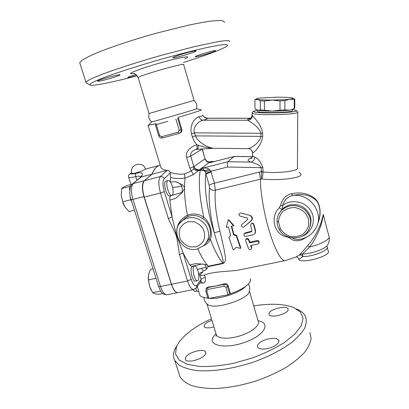 <?xml version="1.0" encoding="UTF-8"?>
<svg xmlns="http://www.w3.org/2000/svg" width="409" height="409" viewBox="0 0 409 409"><rect width="100%" height="100%" fill="white"/><g stroke="black" fill="none" stroke-linecap="round" stroke-linejoin="round"><path stroke-width="0.61" d="M309.899 332.522L311.096 338.396C310.492 342.778 308.289 347.461 304.49 352.456C299.761 357.532 293.601 362.522 286.009 367.435C277.706 372.175 268.575 376.398 258.611 380.104C242.987 385.212 228.125 388.029 214.014 388.55C205.308 388.417 197.833 387.42 191.586 385.559C186.182 383.259 182.322 380.344 179.991 376.817L178.759 372.957M176.591 346.142L174.617 349.966C173.094 353.78 173.14 357.256 174.75 360.395L178.973 365.012C183.252 367.573 188.978 369.393 196.162 370.477C211.565 371.965 232.864 368.944 253.299 362.129C268.416 356.725 281.801 349.823 291.683 342.486C297.578 337.573 301.893 332.808 304.639 328.192C306.448 323.77 306.709 319.797 305.421 316.28C303.831 313.217 300.912 310.794 296.653 308.999M253.723 305.917C270.548 303.243 283.902 303.8 293.774 307.588L300.375 312.011L303.064 318.125L301.315 325.625L294.899 334.056L283.984 342.788C274.659 348.545 263.953 353.667 251.857 358.161L233.345 363.356C220.983 365.723 209.745 366.766 199.638 366.474L187.286 364.296L179.157 359.981L175.558 354.015L176.391 346.939L178.268 343.304C184.408 334.332 195.476 326.157 211.463 318.775M266.448 348.759C261.724 349.419 258.779 348.862 257.614 347.103C255.968 344.363 262.752 339.7 269.751 338.626C274.48 337.931 277.46 338.483 278.693 340.278C280.364 342.931 273.601 347.691 266.448 348.759M288.1 309.94C287.348 314.265 270.395 318.401 269.096 314.598L269.061 313.376C270.196 309.04 286.617 305.099 288.023 308.851L288.1 309.94M213.927 326.873L210.978 327.589C207.266 328.182 204.996 327.865 204.168 326.643C203.784 324.511 206.376 322.41 211.939 320.334M185.666 357.333C188.201 352.261 204.071 348.003 205.65 351.985L205.502 354.03C203.37 359.092 186.918 363.611 185.43 359.557L185.666 357.333M249.28 291.244C249.47 298.739 215.415 310.042 208.166 304.802L207.414 304.27M209.74 298.268C219.444 299.567 240.615 292.522 245.599 286.392M207.966 298.253L209.004 298.412L228.053 294.736L229.919 293.575L230.502 293.749C239.296 290.61 245.4 287.215 248.815 283.57C250.456 281.683 250.916 280.093 250.19 278.805M199.587 294.132L199.924 295.252C200.696 296.54 202.583 297.374 205.584 297.752L207.859 297.916M198.881 291.832L197.23 286.622M195.799 288.442C196.156 290.329 196.535 291.228 196.939 291.147L198.708 291.556M199.827 282.921L202.665 283.166L200.896 281.433M177.869 292.645C175.512 292.839 173.344 290.047 171.371 284.265L143.942 196.637C141.846 188.984 141.908 183.697 144.132 180.788L151.882 174.219C153.794 169.382 156.274 166.458 159.316 165.446L159.444 165.415C156.396 166.427 153.917 169.362 152.005 174.219L144.413 180.666C142.117 183.672 142.056 189.137 144.229 197.061L171.509 284.24C173.503 290.068 175.686 292.859 178.048 292.604L193.636 289.511M202.665 283.166C205.032 282.977 205.916 281.147 205.323 277.675C203.38 277.962 201.974 278.529 201.105 279.373L200.804 281.525L196.816 287.21M198.728 274.367L199.791 274.894C200.921 275.502 202.501 275.538 204.52 275.006C214.229 270.998 231.504 271.653 239.858 269.838L284.94 260.666M193.114 289.613C193.958 290.988 194.75 291.597 195.497 291.433L196.872 291.162M192.9 266.07L193.268 266.244M202.005 264.025L191.755 266.346L189.664 264.976L183.14 253.064L176.146 234.02L172.077 216.98L169.858 200.206L175.865 198.212L182.281 192.348L184.459 188.672L184.986 178.089L193.334 174.704L198.058 170.865L200.226 170.369C202.179 169.97 203.866 170.42 205.282 171.719L209.157 185.175L209.52 187.987C208.401 200.052 210.011 215.001 214.357 232.844L219.909 231.116C215.957 214.883 214.434 201.248 215.344 190.2L260.467 179.208C260.252 191.852 264.107 214.367 269.746 232.557C275.385 250.783 281.832 261.852 285.349 260.584L295.978 257.005L299.388 255.078C300.584 254.679 301.699 255.165 302.742 256.54L302.502 254.02L309.659 246.98L307.588 245.809L299.388 255.078M197.414 280.753L195.456 281.147C192.772 282.333 189.485 269.286 191.847 266.832L192.532 266.397M199.791 274.894L202.971 271.765L203.237 270.835L201.417 268.335L197.557 269.577M198.631 273.677L202.971 271.765M204.587 264.337L206.3 267.322C206.473 268.769 205.978 269.833 204.802 270.513L206.796 268.764L208.14 266.653L223.268 263.508C227.338 260.395 224.674 255.129 224.173 249.654L219.909 231.116M246.167 214.388L250.042 215.349C252.614 216.688 253.023 218.529 251.264 220.855L243.846 226.964L250.916 220.988C252.665 218.595 252.241 216.698 249.654 215.298L240.758 212.971C238.631 213.518 238.381 214.561 240.006 216.09L247.43 218.043L247.742 219.464L241.847 224.444C240.973 226.351 241.566 227.246 243.626 227.118L243.846 226.964M251.008 245.502L251.668 247.169L251.637 248.468M245.829 239.679L245.988 239.112C247.041 238.099 247.992 238.227 248.846 239.5L249.771 242.164L257.164 240.574C258.565 240.548 259.219 241.126 259.122 242.312L259.05 242.782M244.163 233.836L245.201 232.915L251.893 231.167L251.607 231.652L244.178 233.82C243.529 235.354 244.076 236.203 245.814 236.356L253.237 234.735L254.935 233.636L255.334 231.095L253.58 224.628C253.171 223.575 252.455 223.191 251.433 223.478L250.589 225.293L251.918 230.236L251.607 231.652M251.382 223.498L251.755 223.268C252.777 222.982 253.493 223.345 253.892 224.367L255.589 230.625L255.323 232.869M228.876 237.338L230.686 235.564L228.38 226.857L226.192 227.348L228.35 219.74L233.508 225.707L231.31 226.197L233.611 234.919L236.192 235.732L240.548 248.427L236.182 247.348L233.273 249.981L228.876 237.338L230.656 235.451M228.35 219.74L228.789 219.791L233.892 225.538L233.508 225.707M231.714 226.111L233.928 234.469L236.489 235.241L240.702 247.537L240.548 248.427M193.922 266.397L194.485 265.988C197.547 264.776 200.737 280.165 197.532 280.727C194.873 281.908 191.586 268.846 193.922 266.397M252 157.685C247.292 159.127 246.862 160.599 250.712 162.102C253.401 162.756 259.741 164.536 261.182 167.624L261.576 178.953C276.99 180.87 299.976 178.401 300.866 174.899C301.259 174.045 300.641 173.242 299.01 172.48M323.161 214.991C323.78 211.739 322.507 219.306 319.807 225.988C316.868 233.069 312.798 239.679 307.588 245.809M317.885 222.895C321.714 214.914 320.63 202.567 314.316 198.13C308.187 193.339 300.549 191.882 291.397 193.759C285.651 195.251 282.067 199.137 280.651 205.41L279.265 207.695C269.444 217.205 274.49 235.374 287.307 236.985L289.541 237.854C293.596 241.351 298.284 241.719 303.601 238.963L306.612 237.087M278.836 213.989L281.898 209.423L279.265 207.695M287.307 236.985L287.471 236.607M278.769 214.112L281.029 210.845C278.386 213.876 277.057 217.389 277.046 221.387C277.082 224.229 277.823 226.893 279.27 229.388C283.774 239.137 301.566 241.622 308.238 230.758C312.522 222.603 311.034 215.328 303.785 208.933C295.451 203.953 287.87 204.592 281.029 210.845C278.401 213.841 277.072 217.322 277.057 221.289L278.432 221.77C278.81 217.69 280.416 214.142 283.238 211.126C286.637 208.708 290.492 207.516 294.807 207.557C299.071 208.401 302.701 210.374 305.702 213.472L308.504 218.999L308.795 225.052C307.696 229.025 305.482 232.256 302.149 234.74C298.371 236.545 294.368 237.092 290.145 236.376C286.121 234.909 282.88 232.455 280.431 229.025L279.25 229.352M193.334 174.704L191.356 170.931L184.464 173.999L182.266 174.162C177.746 174.254 173.718 173.626 170.185 172.281L170.108 172.255C169.249 170.885 168.309 170.251 167.286 170.354L152.005 174.219M162.756 293.509L158.401 294.378L154.571 293.672L152.593 292.573L160.763 291.177M151.361 290.487L149.602 286.418L152.593 292.573M130.277 196.494L130.558 199.807L122.736 201.755L124.924 206.928L129.009 211.555L134.449 210.231M130.558 199.807L131.739 201.693M124.791 206.719L123.145 203.416L121.233 195.374L122.736 201.755M131.069 185.604L129.433 186.565L121.683 188.554L121.233 195.374M129.433 186.565L129.786 190.706M132.148 184.208L126.846 185.568L123.329 187.291L121.683 188.554M153.012 268.805L150.446 269.347L148.539 274.756L148.37 278.657L149.602 286.418L148.288 279.061L148.426 275.477M156.018 278.289L148.528 279.843M128.63 177.128L128.692 177.327C129.362 177.838 131.724 177.608 135.783 176.632C138.201 175.972 139.76 176.028 140.466 176.795M140.287 177.547L140.635 176.489L142.01 175.553C143.176 172.721 141.095 172.02 135.778 173.452C130.645 174.408 129.305 174.193 131.759 172.808C128.912 174.065 127.889 175.573 128.692 177.322L130.962 184.515M140.527 176.708L140.072 177.705M140.364 177.496L141.396 176.939L142.01 175.553M151.882 174.219L141.396 176.939L132.455 183.953L140.788 177.184M131.903 173.309C128.677 164.633 143.135 160.221 145.461 169.127L145.031 169.459C142.992 170.906 132.378 174.469 131.908 173.309C132.378 174.469 142.992 170.906 145.031 169.459M251.561 248.115L251.601 248.795C250.686 249.96 249.694 249.945 248.621 248.744L245.686 240.84L245.778 239.761C246.832 238.749 247.782 238.892 248.641 240.201L249.597 242.951L257.005 241.361C258.427 241.346 259.086 241.954 258.984 243.181L257.967 244.015L250.569 245.594L251.561 248.115L251.668 247.169M249.771 242.164L249.597 242.951M236.489 235.241L236.192 235.732M233.928 234.469L233.611 234.919M184.459 188.672C184.566 196.76 185.563 205.625 187.455 215.257C179.97 219.101 176.386 225.088 176.708 233.212M208.14 266.653L208.309 266.193L206.765 264.884L202.762 264.096L195.742 263.621L189.664 264.976M207.475 265.262C204.203 261.443 200.977 255.978 197.798 248.866M179.469 223.585L182.93 220.149C168.922 229.27 181.059 253.335 197.128 249.03L203.82 245.64C209.49 239.73 210.139 232.925 205.768 225.231C200.19 218.273 193.426 216.105 185.482 218.728L182.93 220.149L184.97 218.217L182.215 220.681L184.97 218.217L187.711 216.612L187.455 215.257M203.697 245.748C206.709 244.316 208.943 242.2 210.395 239.398L208.748 239.393L206.335 242.752M187.711 216.612C192.915 214.551 197.869 215.216 202.557 218.605L203.81 217.245C198.636 213.667 193.191 213.017 187.465 215.298M209.52 187.987C210.758 189.894 212.7 190.63 215.344 190.2L214.413 183.191L211.162 172.036L205.875 173.963C203.83 187.118 207.399 212.726 214.357 232.844C217.654 246.295 224.014 257.967 222.992 263.135C218.697 258.181 214.5 250.267 210.395 239.398C213.007 232.501 209.965 222.174 203.81 217.245C199.495 197.665 198.299 182.041 200.226 170.369L200.599 169.577L198.564 170.001L197.593 169.51C196.346 169.822 195.093 168.866 193.83 166.647L190.717 156.12C190.287 153.539 191.417 151.575 194.106 150.226L195.829 149.597C197.041 149.086 197.404 147.516 196.918 144.878C191.315 145.972 184.766 151.846 186.678 157.593L189.822 168.176L191.356 170.931L193.723 168.902C195.042 170.18 196.489 170.834 198.058 170.865L199.03 169.975C196.514 170.246 194.766 169.147 193.789 166.678L193.723 168.902M202.557 218.605C209.71 222.869 212.516 232.419 208.748 239.393M300.38 254.27L302.502 254.02C311.965 253.82 326.658 248.391 327.711 244.766C329.163 242.445 329.634 239.843 329.117 236.954M309.659 246.98C314.04 241.065 317.496 234.694 320.027 227.874C322.384 221.663 323.499 213.554 323.422 215.221L328.902 236.105C330.958 238.774 321.305 244.347 309.659 246.98M298.345 258.483L298.468 258.877C299.015 259.25 300.436 258.473 302.742 256.54C312.645 256.949 329.848 249.945 327.098 246.724M298.381 258.728L298.529 259.107C300.661 264.511 332.067 255.819 328.197 250.886L327.277 247.409M289.541 237.854L290.053 237.486M310.262 226.192C312.358 218.242 309.858 211.811 302.752 206.888C294.996 203.058 288.043 203.907 281.898 209.423C282.655 208.708 282.875 207.435 282.547 205.604L280.651 205.41M303.601 238.963L303.621 238.36M300.216 239.245L300.216 239.245C297.343 239.781 294.72 239.342 292.348 237.92M301.678 236.438C312.001 232.997 316.684 220.114 310.774 210.727C305.063 201.228 290.814 198.713 282.547 205.604C284.158 200.139 287.593 196.765 292.854 195.487L291.397 193.759M300.221 239.245C306.801 237.951 311.863 234.495 315.405 228.861C325.155 214.582 310.692 193.028 292.854 195.487C301.275 193.585 308.355 194.658 314.097 198.702C319.961 202.225 321.551 213.329 318.238 221.111M183.14 253.064L179.449 254.649L187.552 280.978C189.525 286.862 191.627 289.69 193.851 289.47L196.381 287.829L196.949 285.252C195.119 287.016 193.201 285.037 191.187 279.316L183.14 253.064M177.363 237.977L176.898 237.987L179.449 254.649M167.286 170.354L160.4 176.555C158.283 179.541 158.303 185.026 160.476 193.017L168.309 218.457L172.077 216.98L164.3 191.611L160.476 193.017L144.229 197.061M170.108 172.255L170.696 177.629C174.986 178.569 179.75 178.713 184.991 178.068L184.464 173.999M168.309 218.457L175.742 234.224L176.146 234.02M211.162 172.036L210.896 171.228L205.758 173.442M261.274 172.015L262.982 171.918L262.941 167.726C260.569 161.683 257.844 158.176 254.766 157.204C254.551 159.95 253.202 161.586 250.712 162.102L227.813 161.729C227.276 162.48 227.184 164.244 227.537 167.015L210.896 171.228L210.129 170.021C208.15 171.069 206.535 171.632 205.282 171.719L204.526 170.502C205.809 170.742 207.24 170.226 208.815 168.953C206.99 168.063 204.858 167.823 202.429 168.222L204.526 170.502L200.599 169.577L202.429 168.222L227.813 161.729L234.255 156.407L252.465 156.652M210.129 170.021L208.815 168.953M207.92 266.873L207.936 265.784M212.373 162.041L211.09 162.368M199.03 169.975L197.593 169.51M170.062 181.637L170.696 177.629M184.454 187.619C183.902 186.11 182.874 184.996 181.361 184.275L175.916 181.811L170.256 181.887M169.858 200.206C169.725 198.099 169.95 196.627 170.538 195.783L170.604 195.691M171.806 195.395L169.837 195.88C166.662 197.348 162.557 181.744 165.936 181.049L166.069 181.013M172.296 186.299C173.574 191.202 173.457 194.224 171.933 195.364C168.794 196.821 164.684 181.202 168.038 180.517C169.546 180.405 170.967 182.332 172.296 186.299M155.757 124.719L164.208 122.393L155.374 124.868L155.757 124.719L156.049 123.63L148.273 125.353M196.54 108.707L201.386 109.924C202.782 109.832 192.296 113.211 178.252 117.342L181.8 129.321C182.107 131.105 181.417 132.373 179.74 133.124M250.702 118.359C247.931 118.978 246.985 119.607 247.874 120.251C249.332 121.407 258.82 126.187 260.886 133.232L260.911 136.33C259.132 144.157 249.781 148.298 248.37 148.661L213.595 148.268C208.841 147.92 198.769 143.344 195.405 135.88L194.52 132.853C192.342 126.396 199.546 120.757 202.93 120.205C206.064 119.546 207.521 118.896 207.297 118.267C205.139 118.196 203.692 117.138 202.961 115.093C203.135 115.67 201.841 116.202 199.091 116.688C195.604 117.225 189.116 124.73 191.443 133.763L192.332 136.79C193.36 139.909 194.888 142.608 196.918 144.878L198.334 145.21C198.385 147.715 197.936 149.106 196.985 149.382L195.931 149.571M166.667 170.42C163.626 169.715 161.713 168.759 160.921 167.547L160.64 166.642M202.179 148.978L205.067 158.861C206.228 160.941 207.102 162.046 207.695 162.179L210.139 161.826C208.007 162.02 206.535 161.391 205.727 159.945L205.098 158.835C206.003 161.151 207.654 162.158 210.052 161.872L210.134 161.826M202.348 148.968L205.067 158.861L207.665 162.225L210.052 161.872M197.69 169.469C195.722 169.316 194.439 168.375 193.83 166.647L189.822 168.176M196.985 149.382L213.616 148.268C208.196 148.017 203.099 147 198.334 145.21M192.332 136.79L195.405 135.88L262.696 136.391L262.67 133.293C260.937 123.431 253.207 116.877 252.338 115.502L252.102 114.934M262.67 133.293L194.52 132.853L191.443 133.763M252.338 115.502C252.097 118.293 250.61 119.878 247.874 120.251L202.93 120.205C201.023 119.995 199.745 118.82 199.091 116.688M250.794 118.278L207.297 118.267L204.193 117.102M252.368 112.434L252.077 113.027C253.064 115.865 301.658 114.719 297.742 111.954M292.384 109.627L292.338 110.839C291.121 112.797 257.926 113.257 257.363 111.335L257.363 111.059M252.527 152.388L252.552 152.935C252.793 153.283 261.024 147.322 262.696 136.391M292.645 109.535L295.958 110.266C302.348 112.945 252.082 114.126 253.498 111.263L257.097 110.098M294.071 108.702L289.582 110.179C285.134 110.762 279.347 111.074 272.225 111.115C265.206 111.105 260.359 110.819 257.685 110.261L256.668 109.893M260.405 109.99L260.328 100.818L257.583 99.402L254.914 99.796L255.011 108.763L257.685 110.261L260.405 109.99L264.459 110.225L272.225 111.115L280.027 110.185L284.884 109.924L289.582 110.179L294.204 108.636L294.756 108.165L294.797 99.208M294.204 108.636L294.24 99.545L289.608 99.193L284.889 100.67L284.884 109.924M284.889 100.67L280.012 100.911L272.179 100.041C279.332 99.975 285.139 99.694 289.608 99.193C292.824 98.794 293.907 98.405 292.854 98.017L291.709 97.766C288.728 97.352 283.912 97.163 277.256 97.199L260.548 97.986C258.023 98.267 256.653 98.564 256.433 98.881L257.583 99.402C260.262 99.852 265.129 100.062 272.179 100.041L264.393 101.003L264.459 110.225M280.027 110.185L280.012 100.911M264.393 101.003L260.328 100.818M293.238 98.232L294.797 99.142L294.24 99.545M256.433 98.881L255.364 99.52M252.496 152.833L251.509 150.113M297.737 112.327L297.435 167.823C299.858 171.003 277.767 173.738 262.982 171.918C263.038 174.689 262.568 177.031 261.576 178.953L260.467 179.208L259.332 172.092L261.218 171.668L262.972 171.775M151.555 121.836C150.083 120.578 149.147 119.004 148.748 117.107L149.055 113.503L194.086 100.399L196.259 103.252C196.949 105.047 197.015 106.861 196.463 108.692C200.062 108.196 152.68 122.066 151.581 121.836L151.514 121.8M167.925 121.345L164.208 122.393M178.252 117.342L178.012 118.426M149.055 113.503L138.109 77.592C138.354 75.731 186.944 61.958 183.687 64.658L194.065 100.404M137.163 75.788C119.213 80.496 105.65 83.523 96.478 84.867C92.449 85.42 90.225 85.404 89.806 84.827L91.002 83.37C93.523 81.902 97.904 79.954 104.147 77.511C118.048 72.286 140.374 65.143 163.349 58.635C180.461 53.86 196.213 49.878 208.212 47.27C215.451 45.793 220.911 44.888 224.602 44.545C227.215 44.53 228.043 45.021 227.087 46.018C223.426 48.916 205.41 55.563 183.411 62.459M181.044 54.474C188.493 52.117 196.811 50.235 196.044 51.048C195.625 52.326 171.555 59.187 172.874 57.649C173.421 57.091 176.141 56.033 181.044 54.474M215.4 50.588L215.681 50.711C215.385 51.703 194.091 57.843 195.205 56.616C195.195 55.844 213.242 50.45 215.4 50.588M136.964 75.537C131.084 77.148 127.986 77.802 127.664 77.5C128.227 77.01 130.972 76.023 135.9 74.54M98.533 81.253L97.49 81.151C97.639 80.041 121.473 73.467 120.036 74.919C119.924 75.783 102.884 80.803 98.533 81.253M229.72 41.641L228.994 40.69C226.964 40.491 223.232 40.818 217.787 41.667L194.301 46.672L162.567 54.995C139.898 61.406 117.741 68.482 103.145 73.927C96.498 76.493 91.56 78.63 88.339 80.328L85.941 82.189L85.921 82.695L86.585 83.063M224.418 22.403C224.449 21.263 222.787 20.614 219.434 20.45L212.015 20.977C205.492 21.851 197.547 23.272 188.176 25.246L156.141 33.247C133.308 39.617 111.1 47.009 96.58 52.986C89.975 55.839 85.103 58.277 81.964 60.302L79.709 62.659L80.046 63.712M206.438 288.13L208.012 287.062L215.799 285.973L224.296 283.836C226.1 283.411 227.358 283.989 228.079 285.564L230.502 293.749M175.916 181.811C178.958 182.736 180.936 184.239 181.857 186.33C182.353 188.994 182.358 191.044 181.877 192.481L181.1 193.58M172.613 187.455L181.857 186.33M181.877 192.481L170.538 195.783M215.972 333.606L213.094 337.246C207.936 345.994 226.54 349.271 245.814 341.98C265.144 334.859 271.049 322.706 258.033 320.763M249.372 290.927L258.13 321.091C260.267 324.904 252.568 331.663 241.228 335.462C229.914 339.306 218.334 339.01 216.422 335.083L216.075 333.949M191.187 279.316L187.552 280.978L171.509 284.24M205.323 277.675L204.52 275.006M199.735 274.868L201.105 279.373L196.949 285.252M203.237 270.835L204.802 270.513M280.431 229.025L278.432 221.77M164.3 191.611C162.603 185.364 162.567 181.064 164.193 178.707C163.426 177.01 162.163 176.294 160.4 176.555L144.413 180.666M177.685 292.675L167.199 294.756C164.74 295.032 162.501 292.271 160.492 286.479L158.549 286.269M171.371 284.265L160.492 286.479L132.93 199.382L131.064 199.556M136.892 180.17L135.783 176.632C135.359 175.129 135.359 174.07 135.778 173.452M131.984 184.382L132.455 183.953C129.898 185.251 128.702 193.677 131.079 199.612L158.585 286.387C160.665 290.779 160.947 294.48 166.984 294.802M143.942 196.637L132.93 199.382C130.834 191.77 130.952 186.499 133.288 183.575L144.132 180.788M251.264 220.855L250.916 220.988M250.042 215.349L249.654 215.298M257.164 240.574L257.005 241.361M248.846 239.5L248.641 240.201M245.201 232.915L244.919 233.386M255.589 230.625L255.334 231.095M253.892 224.367L253.58 224.628M251.126 231.612L250.86 232.082M223.268 263.508L222.992 263.135L208.309 266.193M195.63 246.924L189.894 246.857C186.069 245.543 182.992 243.212 180.666 239.863C179.05 236.151 178.764 232.435 179.791 228.718C181.606 225.354 184.347 223.023 188.012 221.729L193.794 221.739C197.68 223.048 200.799 225.405 203.155 228.81C204.761 232.578 205.021 236.33 203.933 240.057C202.061 243.396 199.29 245.686 195.63 246.924M164.193 178.707L170.359 172.915M175.742 234.224L176.898 237.987M259.332 172.092L214.413 183.191C211.816 183.876 210.062 184.536 209.157 185.175M202.23 148.978L190.717 156.12L186.678 157.593M198.83 170.727L199.203 169.934L210.211 161.836L211.611 161.448L210.354 161.775M214.163 161.581L211.657 161.437M252.445 156.713L234.173 156.453L209.889 162.705L211.519 161.499L213.948 161.637M205.067 158.861L193.83 166.647M254.766 157.204L252.588 155.921L252.578 155.302M262.941 167.726L227.537 167.015M138.165 77.776L138.109 77.592C134.827 72.03 134.019 74.244 133.007 73.467L133.043 73.467M184.756 58.824C193.692 55.072 181.085 56.984 160.446 62.838C139.801 68.671 124.898 74.576 132.593 73.62L133.482 73.508M175.885 119.091L179.193 130.241L181.039 129.658L177.736 118.528M179.193 130.241L178.227 132.107L161.509 136.729L159.684 135.645L156.34 124.617M155.374 124.868L158.707 135.87L159.684 135.645M209.004 298.412L206.78 291.065L205.742 290.922M206.78 291.065L207.726 289.46L224.071 286.239L225.85 287.317L228.053 294.736M229.73 293.918L227.532 286.51L228.079 285.564M225.85 287.317L227.532 286.51C226.883 284.904 225.702 284.183 223.989 284.352L207.67 287.583L206.294 288.345L205.86 289.025M179.275 133.334L179.275 133.334C180.809 132.634 181.397 131.407 181.039 129.658L181.8 129.321M179.096 133.39L178.227 132.107M161.509 136.729L162.414 137.986L179.06 133.4M207.726 289.46L207.67 287.583L208.012 287.062M224.071 286.239L223.989 284.352L224.296 283.836M206.3 267.322L201.417 268.335M179.991 376.822L174.75 360.401M176.391 346.939L174.617 349.966M216.356 334.853L216.059 336.075L216.422 335.083L206.928 303.861M278.897 340.988L278.693 340.278M288.166 309.357L288.023 308.851M205.834 352.578L205.65 351.985M203.922 297.476C204.142 300.646 205.558 303.084 208.166 304.802M248.427 283.989C249.746 286.412 250.032 288.836 249.275 291.259M207.9 298.043L205.584 297.752M192.414 266.423L194.485 265.988M148.288 279.061L148.37 278.657M143.068 237.435L140.578 229.582M159.316 165.446L145.446 169.086M245.778 239.761L245.988 239.112M244.439 233.355L244.178 233.82M251.755 223.268L251.433 223.478M230.129 236.111L230.666 235.487M298.529 259.107L298.468 258.877C298.13 257.696 297.348 257.056 296.126 256.949M211.064 162.378L210.666 162.48M165.936 181.049L168.038 180.517M160.916 167.547L148.089 125.548L151.581 121.836M205.195 158.733L205.507 159.53M250.86 118.216L207.092 118.206M252.077 113.027L252.102 115.318C251.029 118.278 250.211 119.484 249.654 118.937L250.451 118.559M248.37 148.661C250.804 148.789 252.2 150.21 252.552 152.935L252.588 155.921C252.225 157.577 251.663 158.477 250.896 158.615L251.704 158.068M253.498 111.263L252 112.818M296.285 110.588L297.455 111.749M257.363 111.335L257.353 110.174M210.681 162.475L234.255 156.407M89.806 84.827L85.921 82.695M79.709 62.659L85.941 82.189M160.205 165.21L159.444 165.415M207.982 298.314L205.763 290.988L206.785 287.604M197.271 286.561L199.924 295.252M158.707 135.87C159.398 137.577 160.635 138.283 162.414 137.986L179.07 133.395M182.281 192.348L181.305 193.345M206.765 264.884L206.463 264.771"/></g></svg>
